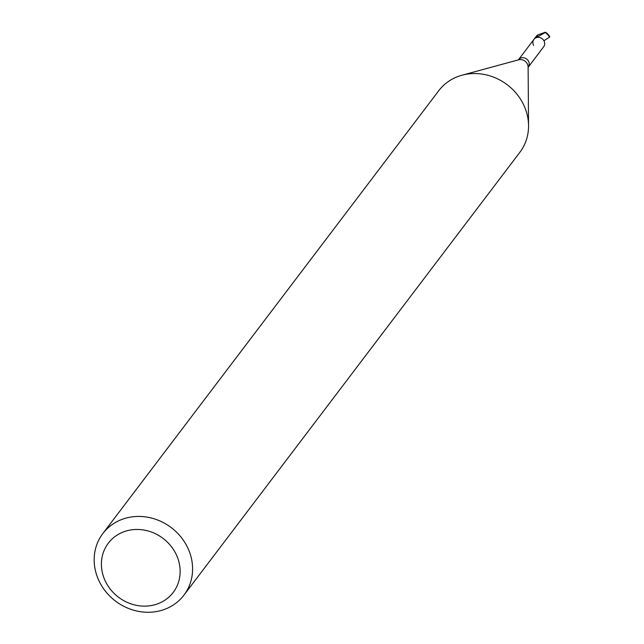 <?xml version="1.0" encoding="UTF-8"?>
<svg xmlns="http://www.w3.org/2000/svg" width="644" height="644" viewBox="0 0 644 644"><rect width="100%" height="100%" fill="white"/><g stroke="black" fill="none" stroke-linecap="round" stroke-linejoin="round"><path stroke-width="0.97" d="M528.088 67.362L543.649 46.795A6.11 5.53 -142.8 0 0 542.127 38.688A6.11 5.53 -142.8 0 0 533.908 39.405A6.11 5.53 37.2 0 1 535.889 37.835A6.11 5.53 37.2 0 1 543.93 40.773L549.525 37.111A11.206 10.143 37.2 0 0 545.106 32.546L545.371 32.2A11.206 10.143 37.2 0 1 549.791 36.772L549.525 37.111M183.951 595.12L519.893 152.25A50.916 46.11 -142.8 0 0 528.547 125.701A50.916 46.11 -142.8 0 0 461.99 75.219A50.916 46.11 -142.8 0 0 438.757 90.699L102.815 533.578A50.916 46.11 -142.8 0 0 100.464 583.722A50.916 46.11 -142.8 0 0 183.951 595.12A50.916 46.11 -142.8 0 0 171.248 527.613A50.916 46.11 -142.8 0 0 102.815 533.578M106.437 583.295A40.733 36.893 -142.8 0 0 174.629 590.411A40.733 36.893 -142.8 0 0 141.237 529.674A40.733 36.893 -142.8 0 0 106.437 583.295M545.371 32.2L538.207 34.776L535.889 37.835L545.106 32.546M533.626 45.426A6.11 5.53 37.2 0 1 533.908 39.405L536.235 36.346A6.11 5.53 37.2 0 1 538.207 34.776M528.217 67.137A6.11 5.53 -142.8 0 0 526.687 59.039A6.11 5.53 -142.8 0 0 518.476 59.747L533.908 39.405M528.547 125.701L528.12 67.016A7.269 6.585 -142.8 0 0 518.621 59.812L461.99 75.219"/></g></svg>
